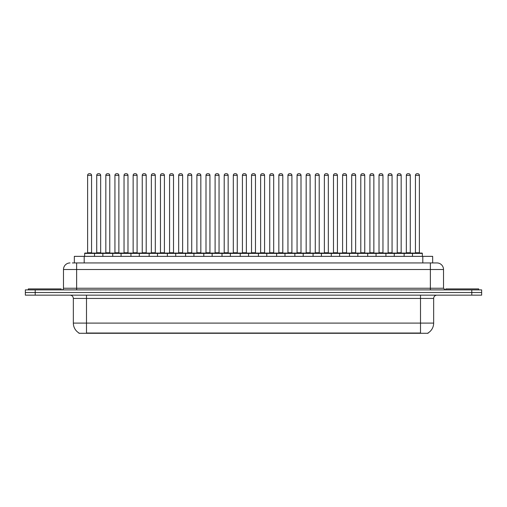 <?xml version="1.0" encoding="UTF-8"?>
<svg xmlns="http://www.w3.org/2000/svg" width="507" height="507" viewBox="0 0 507 507"><rect width="100%" height="100%" fill="white"/><g stroke="black" fill="none" stroke-linecap="round" stroke-linejoin="round"><path stroke-width="0.76" d="M74.339 262.937L74.339 256.358L432.661 256.358L432.661 262.937M428.066 332.966L428.066 333.289L78.934 333.289L78.934 332.966M79.035 333.023A11.509 11.509 0 0 1 73.344 323.098L86.494 323.098L86.494 333.023L420.506 333.023L420.506 323.098L433.656 323.098L433.656 298.439A3.289 3.289 0 0 1 436.939 295.15M73.344 323.098L73.344 298.439C73.154 296.443 72.057 295.347 70.061 295.15M427.965 333.023A11.509 11.509 0 0 0 433.656 323.098M35.211 289.89L481.65 289.89L481.65 292.52L25.35 292.52L25.35 295.15L35.211 295.15L35.211 292.52L25.35 292.52L25.35 289.89L35.211 289.89L35.211 292.52L481.65 292.52L481.65 295.15L35.211 295.15M72.514 262.937L436.838 262.937M72.362 262.937L76.633 262.937L76.633 269.509L63.483 269.509L63.483 288.249A1.641 1.641 0 0 1 61.841 289.89M70.061 262.937A6.572 6.572 0 0 0 63.483 269.509M436.939 262.937A6.572 6.572 0 0 1 443.517 269.509L443.517 288.249L445.159 289.89M412.483 256.358L412.483 253.399A0.33 0.33 0 0 1 412.812 253.075L422.014 253.075A0.33 0.33 0 0 1 422.344 253.399L84.656 253.399A0.33 0.33 0 0 1 84.986 253.075L94.188 253.075A0.33 0.33 0 0 1 94.517 253.399L94.517 256.358M91.558 175.359L87.616 175.359A1.641 1.641 0 0 1 89.257 173.711L89.916 173.711A1.641 1.641 0 0 1 91.558 175.359L91.558 252.746A0.33 0.33 0 0 0 91.887 253.075M87.616 175.359L87.616 252.746A0.33 0.33 0 0 1 87.286 253.075M84.656 253.399L84.656 256.358M103.624 253.399A0.33 0.33 0 0 0 103.295 253.075M94.093 253.075L112.402 253.075A0.33 0.33 0 0 1 112.731 253.399L112.731 256.358M96.723 175.359A1.641 1.641 0 0 1 98.364 173.711L99.023 173.711A1.641 1.641 0 0 1 100.665 175.359L96.723 175.359L96.723 252.746A0.33 0.33 0 0 1 96.393 253.075M100.665 175.359L100.665 252.746A0.33 0.33 0 0 0 100.994 253.075M61.182 289.89L61.182 288.908L28.31 288.908L28.31 289.89M102.87 256.358L102.87 253.399A0.33 0.33 0 0 1 103.2 253.075M109.772 175.359L105.83 175.359A1.641 1.641 0 0 1 107.471 173.711L108.13 173.711A1.641 1.641 0 0 1 109.772 175.359L109.772 252.746A0.33 0.33 0 0 0 110.101 253.075M105.83 175.359L105.83 252.746A0.33 0.33 0 0 1 105.5 253.075M121.078 256.358L121.078 253.399A0.33 0.33 0 0 1 121.407 253.075L130.616 253.075A0.33 0.33 0 0 1 130.945 253.399L130.945 256.358M127.986 175.359L124.038 175.359A1.641 1.641 0 0 1 125.685 173.711L126.338 173.711A1.641 1.641 0 0 1 127.986 175.359L127.986 252.746A0.33 0.33 0 0 0 128.315 253.075M124.038 175.359L124.038 252.746A0.33 0.33 0 0 1 123.708 253.075M139.292 256.358L139.292 253.399A0.33 0.33 0 0 1 139.621 253.075L148.83 253.075A0.33 0.33 0 0 1 149.153 253.399L149.153 256.358M146.2 175.359L142.252 175.359A1.641 1.641 0 0 1 143.893 173.711L144.552 173.711A1.641 1.641 0 0 1 146.2 175.359L146.2 252.746A0.33 0.33 0 0 0 146.523 253.075M142.252 175.359L142.252 252.746A0.33 0.33 0 0 1 141.922 253.075M157.506 256.358L157.506 253.399A0.33 0.33 0 0 1 157.835 253.075L167.037 253.075A0.33 0.33 0 0 1 167.367 253.399L167.367 256.358M164.407 175.359L160.465 175.359A1.641 1.641 0 0 1 162.107 173.711L162.766 173.711A1.641 1.641 0 0 1 164.407 175.359L164.407 252.746A0.33 0.33 0 0 0 164.737 253.075M160.465 175.359L160.465 252.746A0.33 0.33 0 0 1 160.136 253.075M121.838 253.399A0.33 0.33 0 0 0 121.509 253.075L112.3 253.075M114.931 175.359A1.641 1.641 0 0 1 116.578 173.711L117.237 173.711A1.641 1.641 0 0 1 118.879 175.359L114.931 175.359L114.931 252.746A0.33 0.33 0 0 1 114.607 253.075M118.879 175.359L118.879 252.746A0.33 0.33 0 0 0 119.208 253.075M140.052 253.399A0.33 0.33 0 0 0 139.723 253.075L130.514 253.075M133.145 175.359A1.641 1.641 0 0 1 134.792 173.711L135.445 173.711A1.641 1.641 0 0 1 137.093 175.359L133.145 175.359L133.145 252.746A0.33 0.33 0 0 1 132.815 253.075M137.093 175.359L137.093 252.746A0.33 0.33 0 0 0 137.422 253.075M158.26 253.399A0.33 0.33 0 0 0 157.93 253.075M148.728 253.075L157.835 253.075M151.359 175.359A1.641 1.641 0 0 1 153 173.711L153.659 173.711A1.641 1.641 0 0 1 155.3 175.359L151.359 175.359L151.359 252.746A0.33 0.33 0 0 1 151.029 253.075M155.3 175.359L155.3 252.746A0.33 0.33 0 0 0 155.63 253.075M478.69 289.89L478.69 288.908L445.818 288.908L445.818 289.89M175.72 256.358L175.72 253.399A0.33 0.33 0 0 1 176.049 253.075L185.251 253.075A0.33 0.33 0 0 1 185.581 253.399L185.581 256.358M182.621 175.359L178.679 175.359A1.641 1.641 0 0 1 180.321 173.711L180.98 173.711A1.641 1.641 0 0 1 182.621 175.359L182.621 252.746A0.33 0.33 0 0 0 182.951 253.075M178.679 175.359L178.679 252.746A0.33 0.33 0 0 1 178.35 253.075M193.934 256.358L193.934 253.399A0.33 0.33 0 0 1 194.257 253.075L203.465 253.075A0.33 0.33 0 0 1 203.795 253.399L203.795 256.358M200.835 175.359L196.887 175.359A1.641 1.641 0 0 1 198.535 173.711L199.194 173.711A1.641 1.641 0 0 1 200.835 175.359L200.835 252.746A0.33 0.33 0 0 0 201.165 253.075M196.887 175.359L196.887 252.746A0.33 0.33 0 0 1 196.564 253.075M212.141 256.358L212.141 253.399A0.33 0.33 0 0 1 212.471 253.075L221.679 253.075A0.33 0.33 0 0 1 222.009 253.399L222.009 256.358M219.049 175.359L215.101 175.359A1.641 1.641 0 0 1 216.749 173.711L217.402 173.711A1.641 1.641 0 0 1 219.049 175.359L219.049 252.746A0.33 0.33 0 0 0 219.379 253.075M215.101 175.359L215.101 252.746A0.33 0.33 0 0 1 214.772 253.075M176.474 253.399A0.33 0.33 0 0 0 176.144 253.075M166.942 253.075L176.049 253.075M169.572 175.359A1.641 1.641 0 0 1 171.214 173.711L171.873 173.711A1.641 1.641 0 0 1 173.514 175.359L169.572 175.359L169.572 252.746A0.33 0.33 0 0 1 169.243 253.075M173.514 175.359L173.514 252.746A0.33 0.33 0 0 0 173.844 253.075M194.688 253.399A0.33 0.33 0 0 0 194.358 253.075M185.156 253.075L194.257 253.075M187.786 175.359A1.641 1.641 0 0 1 189.428 173.711L190.087 173.711A1.641 1.641 0 0 1 191.728 175.359L187.786 175.359L187.786 252.746A0.33 0.33 0 0 1 187.457 253.075M191.728 175.359L191.728 252.746A0.33 0.33 0 0 0 192.058 253.075M212.902 253.399A0.33 0.33 0 0 0 212.572 253.075M203.364 253.075L212.471 253.075M205.994 175.359A1.641 1.641 0 0 1 207.642 173.711L208.295 173.711A1.641 1.641 0 0 1 209.942 175.359L205.994 175.359L205.994 252.746A0.33 0.33 0 0 1 205.665 253.075M209.942 175.359L209.942 252.746A0.33 0.33 0 0 0 210.272 253.075M230.355 256.358L230.355 253.399A0.33 0.33 0 0 1 230.685 253.075L239.887 253.075A0.33 0.33 0 0 1 240.217 253.399L240.217 256.358M237.257 175.359L233.315 175.359A1.641 1.641 0 0 1 234.956 173.711L235.616 173.711A1.641 1.641 0 0 1 237.257 175.359L237.257 252.746A0.33 0.33 0 0 0 237.587 253.075M233.315 175.359L233.315 252.746A0.33 0.33 0 0 1 232.986 253.075M248.569 256.358L248.569 253.399A0.33 0.33 0 0 1 248.899 253.075L258.101 253.075A0.33 0.33 0 0 1 258.431 253.399L258.431 256.358M255.471 175.359L251.529 175.359A1.641 1.641 0 0 1 253.17 173.711L253.83 173.711A1.641 1.641 0 0 1 255.471 175.359L255.471 252.746A0.33 0.33 0 0 0 255.801 253.075M251.529 175.359L251.529 252.746A0.33 0.33 0 0 1 251.199 253.075M266.783 256.358L266.783 253.399A0.33 0.33 0 0 1 267.113 253.075L276.315 253.075A0.33 0.33 0 0 1 276.645 253.399L276.645 256.358M273.685 175.359L269.743 175.359A1.641 1.641 0 0 1 271.384 173.711L272.044 173.711A1.641 1.641 0 0 1 273.685 175.359L273.685 252.746A0.33 0.33 0 0 0 274.014 253.075M269.743 175.359L269.743 252.746A0.33 0.33 0 0 1 269.413 253.075M284.991 256.358L284.991 253.399A0.33 0.33 0 0 1 285.321 253.075L294.529 253.075A0.33 0.33 0 0 1 294.859 253.399L294.859 256.358M291.899 175.359L287.951 175.359A1.641 1.641 0 0 1 289.598 173.711L290.251 173.711A1.641 1.641 0 0 1 291.899 175.359L291.899 252.746A0.33 0.33 0 0 0 292.228 253.075M287.951 175.359L287.951 252.746A0.33 0.33 0 0 1 287.621 253.075M303.205 256.358L303.205 253.399A0.33 0.33 0 0 1 303.535 253.075L312.743 253.075A0.33 0.33 0 0 1 313.066 253.399L313.066 256.358M310.113 175.359L306.165 175.359A1.641 1.641 0 0 1 307.806 173.711L308.465 173.711A1.641 1.641 0 0 1 310.113 175.359L310.113 252.746A0.33 0.33 0 0 0 310.436 253.075M306.165 175.359L306.165 252.746A0.33 0.33 0 0 1 305.835 253.075M231.11 253.399A0.33 0.33 0 0 0 230.786 253.075M221.578 253.075L230.685 253.075M224.208 175.359A1.641 1.641 0 0 1 225.849 173.711L226.509 173.711A1.641 1.641 0 0 1 228.156 175.359L224.208 175.359L224.208 252.746A0.33 0.33 0 0 1 223.879 253.075M228.156 175.359L228.156 252.746A0.33 0.33 0 0 0 228.48 253.075M249.324 253.399A0.33 0.33 0 0 0 248.994 253.075M239.792 253.075L248.899 253.075M242.422 175.359A1.641 1.641 0 0 1 244.063 173.711L244.723 173.711A1.641 1.641 0 0 1 246.364 175.359L242.422 175.359L242.422 252.746A0.33 0.33 0 0 1 242.093 253.075M246.364 175.359L246.364 252.746A0.33 0.33 0 0 0 246.694 253.075M267.538 253.399A0.33 0.33 0 0 0 267.208 253.075M258.006 253.075L267.113 253.075M260.636 175.359A1.641 1.641 0 0 1 262.277 173.711L262.937 173.711A1.641 1.641 0 0 1 264.578 175.359L260.636 175.359L260.636 252.746A0.33 0.33 0 0 1 260.306 253.075M264.578 175.359L264.578 252.746A0.33 0.33 0 0 0 264.908 253.075M285.752 253.399A0.33 0.33 0 0 0 285.422 253.075M276.214 253.075L285.321 253.075M278.844 175.359A1.641 1.641 0 0 1 280.491 173.711L281.151 173.711A1.641 1.641 0 0 1 282.792 175.359L278.844 175.359L278.844 252.746A0.33 0.33 0 0 1 278.52 253.075M282.792 175.359L282.792 252.746A0.33 0.33 0 0 0 283.121 253.075M303.966 253.399A0.33 0.33 0 0 0 303.636 253.075M294.428 253.075L303.535 253.075M297.058 175.359A1.641 1.641 0 0 1 298.705 173.711L299.358 173.711A1.641 1.641 0 0 1 301.006 175.359L297.058 175.359L297.058 252.746A0.33 0.33 0 0 1 296.728 253.075M301.006 175.359L301.006 252.746A0.33 0.33 0 0 0 301.335 253.075M321.419 256.358L321.419 253.399A0.33 0.33 0 0 1 321.749 253.075L330.951 253.075A0.33 0.33 0 0 1 331.28 253.399L331.28 256.358M328.321 175.359L324.379 175.359A1.641 1.641 0 0 1 326.02 173.711L326.679 173.711A1.641 1.641 0 0 1 328.321 175.359L328.321 252.746A0.33 0.33 0 0 0 328.65 253.075M324.379 175.359L324.379 252.746A0.33 0.33 0 0 1 324.049 253.075M339.633 256.358L339.633 253.399A0.33 0.33 0 0 1 339.963 253.075L349.165 253.075A0.33 0.33 0 0 1 349.494 253.399L349.494 256.358M346.534 175.359L342.593 175.359A1.641 1.641 0 0 1 344.234 173.711L344.893 173.711A1.641 1.641 0 0 1 346.534 175.359L346.534 252.746A0.33 0.33 0 0 0 346.864 253.075M342.593 175.359L342.593 252.746A0.33 0.33 0 0 1 342.263 253.075M357.847 256.358L357.847 253.399A0.33 0.33 0 0 1 358.17 253.075L367.379 253.075A0.33 0.33 0 0 1 367.708 253.399L367.708 256.358M364.748 175.359L360.8 175.359A1.641 1.641 0 0 1 362.448 173.711L363.107 173.711A1.641 1.641 0 0 1 364.748 175.359L364.748 252.746A0.33 0.33 0 0 0 365.078 253.075M360.8 175.359L360.8 252.746A0.33 0.33 0 0 1 360.477 253.075M376.055 256.358L376.055 253.399A0.33 0.33 0 0 1 376.384 253.075L385.593 253.075A0.33 0.33 0 0 1 385.922 253.399L385.922 256.358M382.962 175.359L379.014 175.359A1.641 1.641 0 0 1 380.662 173.711L381.315 173.711A1.641 1.641 0 0 1 382.962 175.359L382.962 252.746A0.33 0.33 0 0 0 383.292 253.075M379.014 175.359L379.014 252.746A0.33 0.33 0 0 1 378.685 253.075M394.269 256.358L394.269 253.399A0.33 0.33 0 0 1 394.598 253.075L403.8 253.075A0.33 0.33 0 0 1 404.13 253.399L404.13 256.358M401.17 175.359L397.228 175.359A1.641 1.641 0 0 1 398.87 173.711L399.529 173.711A1.641 1.641 0 0 1 401.17 175.359L401.17 252.746A0.33 0.33 0 0 0 401.5 253.075M397.228 175.359L397.228 252.746A0.33 0.33 0 0 1 396.899 253.075M419.384 175.359L415.442 175.359A1.641 1.641 0 0 1 417.084 173.711L417.743 173.711A1.641 1.641 0 0 1 419.384 175.359L419.384 252.746A0.33 0.33 0 0 0 419.714 253.075M415.442 175.359L415.442 252.746A0.33 0.33 0 0 1 415.113 253.075M422.344 253.399L422.344 256.358M322.173 253.399A0.33 0.33 0 0 0 321.844 253.075M312.642 253.075L321.749 253.075M315.272 175.359A1.641 1.641 0 0 1 316.913 173.711L317.572 173.711A1.641 1.641 0 0 1 319.214 175.359L315.272 175.359L315.272 252.746A0.33 0.33 0 0 1 314.942 253.075M319.214 175.359L319.214 252.746A0.33 0.33 0 0 0 319.543 253.075M340.387 253.399A0.33 0.33 0 0 0 340.058 253.075M330.856 253.075L339.963 253.075M333.486 175.359A1.641 1.641 0 0 1 335.127 173.711L335.786 173.711A1.641 1.641 0 0 1 337.428 175.359L333.486 175.359L333.486 252.746A0.33 0.33 0 0 1 333.156 253.075M337.428 175.359L337.428 252.746A0.33 0.33 0 0 0 337.757 253.075M358.601 253.399A0.33 0.33 0 0 0 358.272 253.075L349.07 253.075M351.7 175.359A1.641 1.641 0 0 1 353.341 173.711L354 173.711A1.641 1.641 0 0 1 355.641 175.359L351.7 175.359L351.7 252.746A0.33 0.33 0 0 1 351.37 253.075M355.641 175.359L355.641 252.746A0.33 0.33 0 0 0 355.971 253.075M376.815 253.399A0.33 0.33 0 0 0 376.486 253.075M367.277 253.075L376.384 253.075M369.907 175.359A1.641 1.641 0 0 1 371.555 173.711L372.208 173.711A1.641 1.641 0 0 1 373.855 175.359L369.907 175.359L369.907 252.746A0.33 0.33 0 0 1 369.578 253.075M373.855 175.359L373.855 252.746A0.33 0.33 0 0 0 374.185 253.075M395.023 253.399A0.33 0.33 0 0 0 394.7 253.075M385.491 253.075L394.598 253.075M388.121 175.359A1.641 1.641 0 0 1 389.763 173.711L390.422 173.711A1.641 1.641 0 0 1 392.069 175.359L388.121 175.359L388.121 252.746A0.33 0.33 0 0 1 387.792 253.075M392.069 175.359L392.069 252.746A0.33 0.33 0 0 0 392.393 253.075M413.237 253.399A0.33 0.33 0 0 0 412.907 253.075M403.705 253.075L412.812 253.075M406.335 175.359A1.641 1.641 0 0 1 407.977 173.711L408.636 173.711A1.641 1.641 0 0 1 410.277 175.359L406.335 175.359L406.335 252.746A0.33 0.33 0 0 1 406.006 253.075M410.277 175.359L410.277 252.746A0.33 0.33 0 0 0 410.607 253.075M419.188 333.289L419.188 332.966M87.812 333.289L87.812 332.966M84.2 262.937L84.2 256.358M422.8 262.937L422.8 256.358M420.506 295.15L420.506 298.439L73.344 298.439M433.656 298.439L420.506 298.439L420.506 323.098L86.494 323.098L86.494 295.15M471.789 295.15L471.789 289.89M76.633 289.89L76.633 288.249L443.517 288.249M63.483 288.249L76.633 288.249L76.633 269.509L430.367 269.509L430.367 289.89M443.517 269.509L430.367 269.509L430.367 262.937M87.616 252.746L91.558 252.746M96.723 252.746L100.665 252.746M105.83 252.746L109.772 252.746M124.038 252.746L127.986 252.746M142.252 252.746L146.2 252.746M160.465 252.746L164.407 252.746M114.931 252.746L118.879 252.746M133.145 252.746L137.093 252.746M151.359 252.746L155.3 252.746M178.679 252.746L182.621 252.746M196.887 252.746L200.835 252.746M215.101 252.746L219.049 252.746M169.572 252.746L173.514 252.746M187.786 252.746L191.728 252.746M205.994 252.746L209.942 252.746M233.315 252.746L237.257 252.746M251.529 252.746L255.471 252.746M269.743 252.746L273.685 252.746M287.951 252.746L291.899 252.746M306.165 252.746L310.113 252.746M224.208 252.746L228.156 252.746M242.422 252.746L246.364 252.746M260.636 252.746L264.578 252.746M278.844 252.746L282.792 252.746M297.058 252.746L301.006 252.746M324.379 252.746L328.321 252.746M342.593 252.746L346.534 252.746M360.8 252.746L364.748 252.746M379.014 252.746L382.962 252.746M397.228 252.746L401.17 252.746M415.442 252.746L419.384 252.746M315.272 252.746L319.214 252.746M333.486 252.746L337.428 252.746M351.7 252.746L355.641 252.746M369.907 252.746L373.855 252.746M388.121 252.746L392.069 252.746M406.335 252.746L410.277 252.746"/></g></svg>
